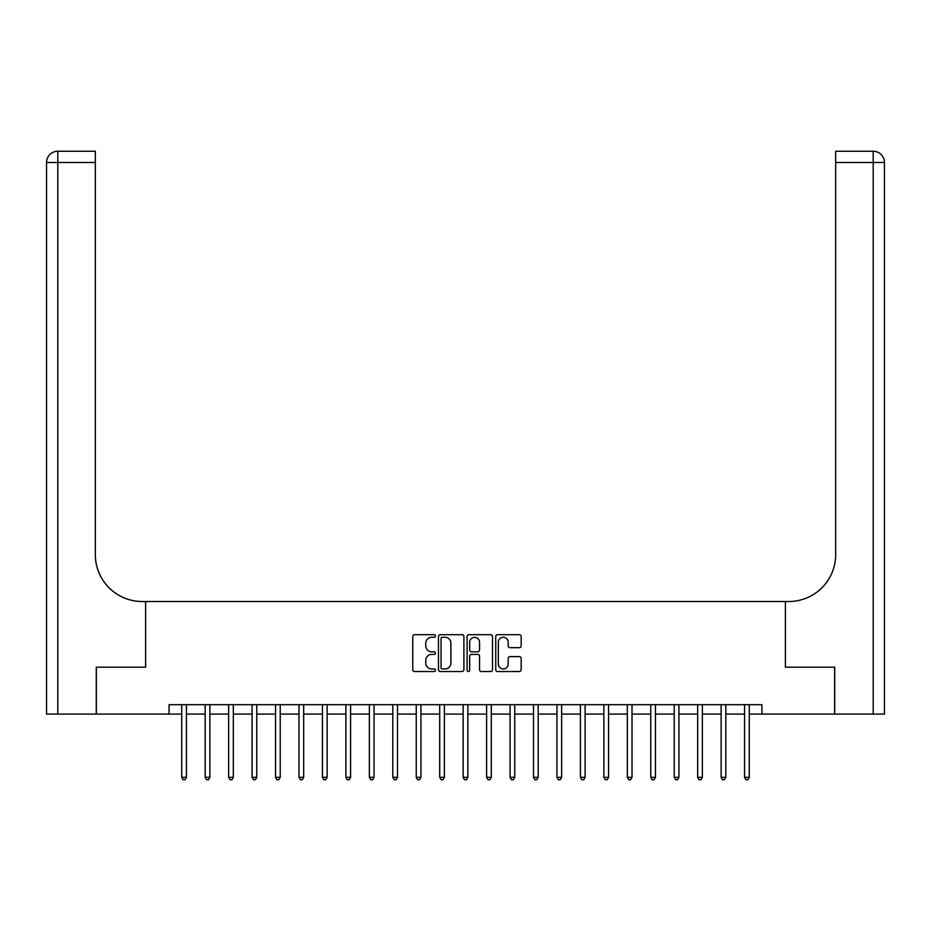 <?xml version="1.0" encoding="UTF-8"?>
<svg xmlns="http://www.w3.org/2000/svg" width="931" height="931" viewBox="0 0 931 931"><rect width="100%" height="100%" fill="white"/><g stroke="black" fill="none" stroke-linecap="round" stroke-linejoin="round"><path stroke-width="1.4" d="M435.487 635.989A1.292 1.292 0 0 0 434.195 634.698L414.621 634.698A1.839 1.839 0 0 0 412.782 636.548L412.782 669.692A1.839 1.839 0 0 0 414.621 671.53L434.195 671.53A1.292 1.292 0 0 0 435.487 670.25A1.292 1.292 0 0 0 434.195 668.958L431.658 668.958A5.889 5.889 0 0 1 425.77 663.058L425.77 660.3A5.889 5.889 0 0 1 431.658 654.412L434.195 654.412A1.292 1.292 0 0 0 435.487 653.12A1.292 1.292 0 0 0 434.195 651.828L431.658 651.828A5.889 5.889 0 0 1 425.77 645.939L425.77 643.17A5.889 5.889 0 0 1 431.658 637.281L434.195 637.281A1.292 1.292 0 0 0 435.487 635.989M519.323 647.685A1.839 1.839 0 0 0 521.162 645.846L521.162 636.548A1.839 1.839 0 0 0 519.323 634.698L497.585 634.698A1.839 1.839 0 0 0 495.746 636.548L495.746 669.692A1.839 1.839 0 0 0 497.585 671.53L519.323 671.53A1.839 1.839 0 0 0 521.162 669.692L521.162 658.461A1.839 1.839 0 0 0 519.323 656.611L510.025 656.611A1.839 1.839 0 0 0 508.175 658.461L508.175 664.024A4.923 4.923 0 0 1 503.252 668.958A4.923 4.923 0 0 1 498.329 664.024L498.329 642.204A4.923 4.923 0 0 1 503.252 637.281A4.923 4.923 0 0 1 508.175 642.204L508.175 645.846A1.839 1.839 0 0 0 510.025 647.685L519.323 647.685M884.45 714.089L884.45 162.494L884.45 714.089L834.735 714.089L834.735 667.19L785.392 667.19L834.642 667.19L834.642 714.089L761.93 714.089L761.93 704.709L169.07 704.709L169.07 714.089L181.731 714.089M169.07 714.089L96.359 714.089L96.359 667.19L145.608 667.19L145.608 601.519L785.392 601.519L785.392 667.19L785.392 601.519L788.766 601.519A46.899 46.899 0 0 0 835.666 554.62L835.666 151.241L873.197 151.241L835.666 151.241M463.894 636.548A1.839 1.839 0 0 0 462.044 634.698L440.316 634.698A1.839 1.839 0 0 0 438.478 636.548L438.478 669.692A1.839 1.839 0 0 0 440.316 671.53L462.044 671.53A1.839 1.839 0 0 0 463.894 669.692L463.894 636.548M468.956 634.698L490.684 634.698A1.839 1.839 0 0 1 492.522 636.548L492.522 669.692A1.839 1.839 0 0 1 490.684 671.53L481.385 671.53A1.839 1.839 0 0 1 479.546 669.692L479.546 656.25A1.839 1.839 0 0 0 477.696 654.412L471.528 654.412A1.839 1.839 0 0 0 469.69 656.25L469.69 670.25A1.292 1.292 0 0 1 468.398 671.53A1.292 1.292 0 0 1 467.106 670.25L467.106 636.548A1.839 1.839 0 0 1 468.956 634.698M186.421 714.089L205.181 714.089M209.871 714.089L228.63 714.089M233.32 714.089L252.08 714.089M256.77 714.089L275.541 714.089M280.231 714.089L298.991 714.089M303.681 714.089L322.44 714.089M327.13 714.089L345.89 714.089M350.58 714.089L369.351 714.089M374.041 714.089L392.801 714.089M397.49 714.089L416.25 714.089M420.94 714.089L439.7 714.089M444.39 714.089L463.149 714.089M467.851 714.089L486.61 714.089M491.3 714.089L510.06 714.089M514.75 714.089L533.51 714.089M538.199 714.089L556.959 714.089M561.649 714.089L580.42 714.089M585.11 714.089L603.87 714.089M608.56 714.089L627.319 714.089M632.009 714.089L650.769 714.089M655.459 714.089L674.23 714.089M678.92 714.089L697.68 714.089M702.37 714.089L721.129 714.089M725.819 714.089L744.579 714.089M749.269 714.089L761.93 714.089M442.341 637.281A1.292 1.292 0 0 0 441.05 638.573L441.05 667.667A1.292 1.292 0 0 0 442.341 668.958L445.018 668.958A5.889 5.889 0 0 0 450.907 663.058L450.907 643.17A5.889 5.889 0 0 0 445.018 637.281L442.341 637.281M479.546 642.297A4.923 4.923 0 0 0 474.612 637.374A4.923 4.923 0 0 0 469.69 642.297L469.69 649.989A1.839 1.839 0 0 0 471.528 651.828L477.696 651.828A1.839 1.839 0 0 0 479.546 649.989L479.546 642.297M186.654 704.709L186.549 704.953A1.874 1.874 90.1 0 0 186.421 705.651L186.421 777.315L181.731 777.315L181.731 705.651A1.874 1.874 90.1 0 0 181.592 704.953L181.498 704.709M186.421 777.315L185.013 779.759L183.139 779.759L181.731 777.315M210.103 704.709L210.01 704.953A1.874 1.874 90.3 0 0 209.871 705.651L209.871 777.315L205.181 777.315L205.181 705.651A1.874 1.874 90.3 0 0 205.041 704.953L204.948 704.709M209.871 777.315L208.463 779.759L206.589 779.759L205.181 777.315M233.553 704.709L233.46 704.953A1.874 1.874 90.3 0 0 233.32 705.651L233.32 777.315L228.63 777.315L228.63 705.651A1.874 1.874 90.3 0 0 228.502 704.953L228.398 704.709M233.32 777.315L231.912 779.759L230.038 779.759L228.63 777.315M257.003 704.709L256.909 704.953A1.874 1.874 90.3 0 0 256.77 705.651L256.77 777.315L252.08 777.315L252.08 705.651A1.874 1.874 90.3 0 0 251.952 704.953L251.859 704.709M256.77 777.315L255.373 779.759L253.488 779.759L252.08 777.315M280.464 704.709L280.359 704.953A1.874 1.874 90.3 0 0 280.231 705.651L280.231 777.315L275.541 777.315L275.541 705.651A1.874 1.874 90.3 0 0 275.401 704.953L275.308 704.709M280.231 777.315L278.823 779.759L276.949 779.759L275.541 777.315M96.265 667.19L145.608 667.19L145.608 601.519L142.234 601.519A46.899 46.899 0 0 1 95.334 554.62L95.334 162.494L57.803 162.494L57.803 714.089L96.265 714.089L96.265 667.19M57.803 714.089L46.55 714.089L46.55 162.494A11.253 11.253 0 0 1 57.803 151.241L95.334 151.241L95.334 162.494M95.334 151.241L57.803 151.241A11.253 11.253 0 0 0 46.55 162.494L57.803 162.494L57.803 151.241M142.234 601.519A46.899 46.899 0 0 1 95.334 554.62M873.197 714.089L873.197 162.494L884.45 162.494A11.253 11.253 0 0 0 873.197 151.241A11.253 11.253 0 0 1 884.45 162.494A11.253 11.253 0 0 0 873.197 151.241A11.253 11.253 0 0 1 884.45 162.494L884.45 601.519M788.766 601.519A46.899 46.899 0 0 0 835.666 554.62M303.913 704.709L303.82 704.953A1.874 1.874 90.3 0 0 303.681 705.651L303.681 777.315L298.991 777.315L298.991 705.651A1.874 1.874 90.3 0 0 298.851 704.953L298.758 704.709M303.681 777.315L302.272 779.759L300.399 779.759L298.991 777.315M327.363 704.709L327.27 704.953A1.874 1.874 90.3 0 0 327.13 705.651L327.13 777.315L322.44 777.315L322.44 705.651A1.874 1.874 90.3 0 0 322.301 704.953L322.207 704.709M327.13 777.315L325.722 779.759L323.848 779.759L322.44 777.315M350.812 704.709L350.719 704.953A1.874 1.874 90.3 0 0 350.58 705.651L350.58 777.315L345.89 777.315L345.89 705.651A1.874 1.874 90.3 0 0 345.762 704.953L345.657 704.709M350.58 777.315L349.172 779.759L347.298 779.759L345.89 777.315M374.262 704.709L374.169 704.953A1.874 1.874 90.3 0 0 374.041 705.651L374.041 777.315L369.351 777.315L369.351 705.651A1.874 1.874 90.3 0 0 369.211 704.953L369.118 704.709M374.041 777.315L372.633 779.759L370.747 779.759L369.351 777.315M397.723 704.709L397.618 704.953A1.874 1.874 90.3 0 0 397.49 705.651L397.49 777.315L392.801 777.315L392.801 705.651A1.874 1.874 90.3 0 0 392.661 704.953L392.568 704.709M397.49 777.315L396.082 779.759L394.209 779.759L392.801 777.315M421.173 704.709L421.08 704.953A1.874 1.874 90.3 0 0 420.94 705.651L420.94 777.315L416.25 777.315L416.25 705.651A1.874 1.874 90.3 0 0 416.11 704.953L416.017 704.709M420.94 777.315L419.532 779.759L417.658 779.759L416.25 777.315M444.622 704.709L444.529 704.953A1.874 1.874 90.3 0 0 444.39 705.651L444.39 777.315L439.7 777.315L439.7 705.651A1.874 1.874 90.3 0 0 439.572 704.953L439.467 704.709M444.39 777.315L442.981 779.759L441.108 779.759L439.7 777.315M468.072 704.709L467.979 704.953A1.874 1.874 90.3 0 0 467.851 705.651L467.851 777.315L463.149 777.315L463.149 705.651A1.874 1.874 90.3 0 0 463.021 704.953L462.928 704.709M467.851 777.315L466.443 779.759L464.557 779.759L463.149 777.315M491.533 704.709L491.428 704.953A1.874 1.874 90.3 0 0 491.3 705.651L491.3 777.315L486.61 777.315L486.61 705.651A1.874 1.874 90.3 0 0 486.471 704.953L486.378 704.709M491.3 777.315L489.892 779.759L488.019 779.759L486.61 777.315M514.983 704.709L514.89 704.953A1.874 1.874 90.3 0 0 514.75 705.651L514.75 777.315L510.06 777.315L510.06 705.651A1.874 1.874 90.3 0 0 509.92 704.953L509.827 704.709M514.75 777.315L513.342 779.759L511.468 779.759L510.06 777.315M538.432 704.709L538.339 704.953A1.874 1.874 90.3 0 0 538.199 705.651L538.199 777.315L533.51 777.315L533.51 705.651A1.874 1.874 90.3 0 0 533.382 704.953L533.277 704.709M538.199 777.315L536.791 779.759L534.918 779.759L533.51 777.315M561.882 704.709L561.789 704.953A1.874 1.874 90.3 0 0 561.649 705.651L561.649 777.315L556.959 777.315L556.959 705.651A1.874 1.874 90.3 0 0 556.831 704.953L556.738 704.709M561.649 777.315L560.253 779.759L558.367 779.759L556.959 777.315M585.343 704.709L585.238 704.953A1.874 1.874 90.3 0 0 585.11 705.651L585.11 777.315L580.42 777.315L580.42 705.651A1.874 1.874 90.3 0 0 580.281 704.953L580.188 704.709M585.11 777.315L583.702 779.759L581.828 779.759L580.42 777.315M608.793 704.709L608.699 704.953A1.874 1.874 90.3 0 0 608.56 705.651L608.56 777.315L603.87 777.315L603.87 705.651A1.874 1.874 90.3 0 0 603.73 704.953L603.637 704.709M608.56 777.315L607.152 779.759L605.278 779.759L603.87 777.315M632.242 704.709L632.149 704.953A1.874 1.874 90.3 0 0 632.009 705.651L632.009 777.315L627.319 777.315L627.319 705.651A1.874 1.874 90.3 0 0 627.18 704.953L627.087 704.709M632.009 777.315L630.601 779.759L628.728 779.759L627.319 777.315M655.692 704.709L655.599 704.953A1.874 1.874 90.3 0 0 655.459 705.651L655.459 777.315L650.769 777.315L650.769 705.651A1.874 1.874 90.3 0 0 650.641 704.953L650.536 704.709M655.459 777.315L654.051 779.759L652.177 779.759L650.769 777.315M679.141 704.709L679.048 704.953A1.874 1.874 90.3 0 0 678.92 705.651L678.92 777.315L674.23 777.315L674.23 705.651A1.874 1.874 90.3 0 0 674.091 704.953L673.997 704.709M678.92 777.315L677.512 779.759L675.627 779.759L674.23 777.315M702.602 704.709L702.498 704.953A1.874 1.874 90.3 0 0 702.37 705.651L702.37 777.315L697.68 777.315L697.68 705.651A1.874 1.874 90.3 0 0 697.54 704.953L697.447 704.709M702.37 777.315L700.962 779.759L699.088 779.759L697.68 777.315M726.052 704.709L725.959 704.953A1.874 1.874 90.3 0 0 725.819 705.651L725.819 777.315L721.129 777.315L721.129 705.651A1.874 1.874 90.3 0 0 720.99 704.953L720.897 704.709M725.819 777.315L724.411 779.759L722.537 779.759L721.129 777.315M749.502 704.709L749.408 704.953A1.874 1.874 90.3 0 0 749.269 705.651L749.269 777.315L744.579 777.315L744.579 705.651A1.874 1.874 90.3 0 0 744.451 704.953L744.346 704.709M749.269 777.315L747.861 779.759L745.987 779.759L744.579 777.315M873.197 151.241L873.197 162.494L835.666 162.494"/></g></svg>
